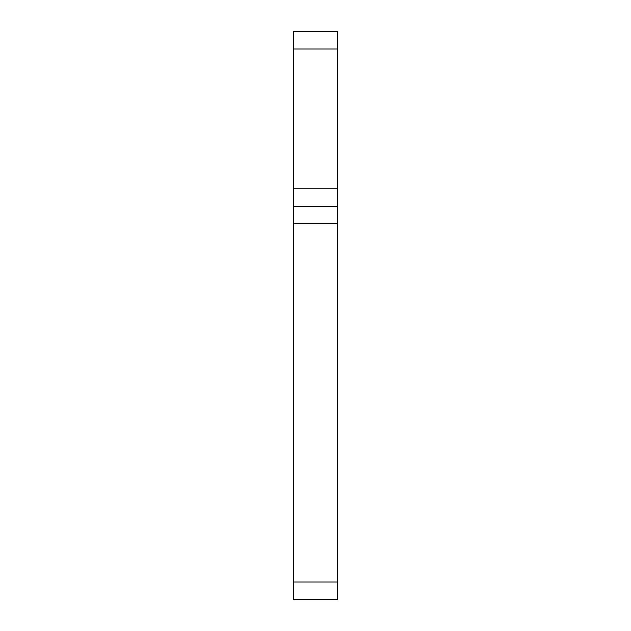 <?xml version="1.0" encoding="UTF-8"?>
<svg xmlns="http://www.w3.org/2000/svg" width="631" height="631" viewBox="0 0 631 631"><rect width="100%" height="100%" fill="white"/><g stroke="black" fill="none" stroke-linecap="round" stroke-linejoin="round"><path stroke-width="0.95" d="M337.34 49.021L293.66 49.021L293.66 31.55L337.34 31.55L337.34 599.45L293.66 599.45L293.66 581.979L337.34 581.979M337.34 223.76L293.66 223.76L293.66 581.979M293.66 223.76L293.66 188.811L337.34 188.811M293.66 49.021L293.66 188.811M337.34 206.29L293.66 206.29"/></g></svg>
